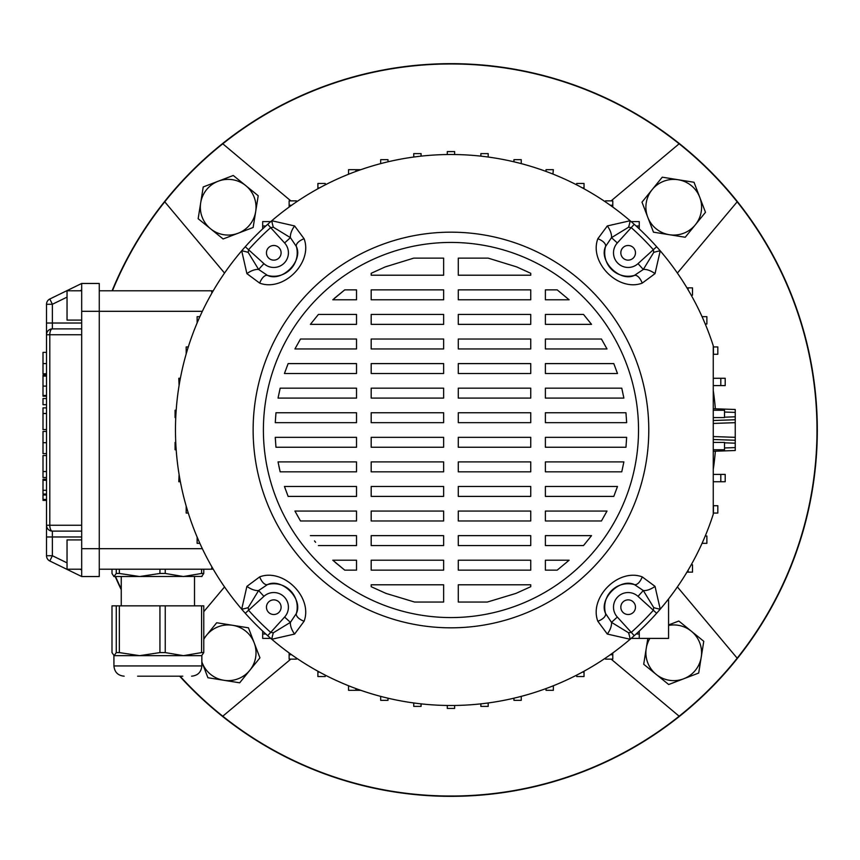 <?xml version="1.0" encoding="UTF-8"?>
<svg xmlns="http://www.w3.org/2000/svg" width="860" height="860" viewBox="0 0 860 860"><rect width="100%" height="100%" fill="white"/><g stroke="black" fill="none" stroke-linecap="round" stroke-linejoin="round"><path stroke-width="1.29" d="M710.005 170.957A366.349 366.349 0 0 0 112.101 290.787A366.349 366.349 0 0 1 817.312 430A366.349 366.349 0 0 1 179.665 676.186A366.349 366.349 0 0 0 710.005 689.043A366.349 366.349 0 0 0 710.005 170.957M115.197 576.533A366.349 366.349 0 0 0 121.249 589.691A366.349 366.349 0 0 1 115.197 576.533M677.39 273.072L737.17 201.821A366.037 366.037 0 0 0 112.434 290.787M180.084 676.186A366.037 366.037 0 0 0 737.17 658.179L677.39 586.928M115.541 576.533A366.037 366.037 0 0 0 121.249 588.982M679.142 143.792L611.127 200.875M611.127 659.125L679.142 716.208M222.783 716.208L290.798 659.125M224.535 586.928L203.777 611.675M290.798 200.875L222.783 143.792M164.754 201.821L224.535 273.072M737.17 658.179A366.037 366.037 0 0 0 737.17 201.821M735.246 421.497L735.246 438.503M713.262 408.715L735.246 409.489L735.246 419.744L713.262 420.508M713.262 439.492L735.246 440.255L735.246 450.511L713.262 451.285M735.246 419.744L735.246 422.668L713.262 423.442M713.262 436.558L735.246 437.331L735.246 440.255M273.77 260.139A7.332 7.332 0 0 0 281.102 252.819A7.332 7.332 0 0 0 273.77 245.487A7.332 7.332 0 0 0 266.45 252.819A7.332 7.332 0 0 0 273.77 260.139M620.823 252.819A7.332 7.332 0 0 0 628.144 260.139A7.332 7.332 0 0 0 635.476 252.819A7.332 7.332 0 0 0 628.144 245.487A7.332 7.332 0 0 0 620.823 252.819M628.144 599.861A7.332 7.332 0 0 0 620.823 607.182A7.332 7.332 0 0 0 628.144 614.513A7.332 7.332 0 0 0 635.476 607.182A7.332 7.332 0 0 0 628.144 599.861M281.102 607.182A7.332 7.332 0 0 0 273.77 599.861A7.332 7.332 0 0 0 266.45 607.182A7.332 7.332 0 0 0 273.77 614.513A7.332 7.332 0 0 0 281.102 607.182M263.397 430A187.566 187.566 0 0 1 450.962 242.434A187.566 187.566 0 0 1 638.529 430A187.566 187.566 0 0 1 450.962 617.566A187.566 187.566 0 0 1 263.397 430M648.784 430A197.822 197.822 0 0 1 450.962 627.821A197.822 197.822 0 0 1 253.13 430A197.822 197.822 0 0 1 450.962 232.178A197.822 197.822 0 0 1 648.784 430M248.185 607.601A11.728 2.73 -16.1 0 1 241.703 609.181A275.49 275.49 0 0 1 271.781 220.74A275.49 275.49 0 0 1 713.262 345.785L713.262 514.215A275.49 275.49 0 0 1 241.703 609.181L246.906 586.359L259.688 576.877C283.338 567.88 313.072 597.324 304.085 621.264L294.604 634.057L271.781 639.259A11.728 2.73 106.1 0 1 273.362 632.777L290.422 622.35L296.367 613.47C303.354 598.872 281.951 577.619 267.481 584.596L258.613 590.541L248.185 607.601L248.594 610.299A271.04 271.04 0 0 0 270.663 632.369L273.362 632.777M607.311 634.057A11.728 5.579 -58 0 0 611.503 622.35L628.563 632.777A11.728 2.73 -106.1 0 1 630.143 639.259L607.311 634.057L597.84 621.264C588.842 597.614 618.286 567.89 642.226 576.877L655.019 586.359L660.222 609.181A11.728 2.73 16.1 0 1 653.74 607.601L643.312 590.541A11.728 5.579 -32 0 0 655.019 586.359M487.34 602.043L515.925 593.411L530.738 586.703L530.738 584.789L458.294 584.789L458.294 602.043L487.34 602.043M557.183 570.137L569.137 560.215L545.39 560.215L545.39 570.137L557.183 570.137M583.51 545.562L591.54 535.64L545.39 535.64L545.39 545.562L583.51 545.562M601.441 520.977L607.009 511.055L545.39 511.055L545.39 520.977L601.441 520.977M613.793 496.403L617.491 486.481L545.39 486.481L545.39 496.403L613.793 496.403M621.758 471.828L623.887 461.906L621.758 471.828L545.39 471.828L545.39 461.906L623.887 461.906M625.962 447.254L626.661 437.331L625.962 447.254L545.39 447.254L545.39 437.331L626.661 437.331M626.661 422.668L625.962 412.746L545.39 412.746L545.39 422.668L626.661 422.668L626.564 420.68M623.887 398.094L621.758 388.172L545.39 388.172L545.39 398.094L623.887 398.094M617.491 373.519L613.793 363.597L617.491 373.519L545.39 373.519L545.39 363.597L613.793 363.597M607.009 348.945L601.441 339.023L545.39 339.023L545.39 348.945L607.009 348.945M591.54 324.36L583.51 314.438L545.39 314.438L545.39 324.36L591.54 324.36M569.137 299.785L557.183 289.863L545.39 289.863L545.39 299.785L569.137 299.785M530.738 273.297L516.731 266.923L488.2 258.14L458.294 258.14L458.294 275.211L530.738 275.211L530.738 273.297M414.574 602.043L443.631 602.043L443.631 584.789L371.187 584.789L371.187 586.703L386 593.411L414.574 602.043M413.724 258.14L385.194 266.923L371.187 273.297L371.187 275.211L443.631 275.211L443.631 258.14L413.724 258.14M344.731 289.863L332.788 299.785L356.524 299.785L356.524 289.863L344.731 289.863L334.572 298.183M318.415 314.438L310.385 324.36L318.415 314.438L356.524 314.438L356.524 324.36L310.385 324.36M300.484 339.023L294.915 348.945L300.484 339.023L356.524 339.023L356.524 348.945L294.915 348.945M288.132 363.597L284.434 373.519L356.524 373.519L356.524 363.597L288.132 363.597M280.166 388.172L278.038 398.094L280.166 388.172L356.524 388.172L356.524 398.094L278.038 398.094M275.963 412.746L275.264 422.668L275.963 412.746L356.524 412.746L356.524 422.668L275.264 422.668M275.264 437.331L275.963 447.254L356.524 447.254L356.524 437.331L275.264 437.331L275.361 439.32M280.166 471.828L356.524 471.828L356.524 461.906L278.038 461.906L280.166 471.828L278.823 465.894M284.434 486.481L288.132 496.403L356.524 496.403L356.524 486.481L284.434 486.481M294.915 511.055L300.484 520.977L294.915 511.055L356.524 511.055L356.524 520.977L300.484 520.977M314.502 540.908L315.62 542.273M344.742 570.137L356.524 570.137L356.524 560.215L332.788 560.215L344.742 570.137L335.228 562.386M443.631 560.215L443.631 570.137L371.187 570.137L371.187 560.215L443.631 560.215M458.294 570.137L458.294 560.215L530.738 560.215L530.738 570.137L458.294 570.137M443.631 535.64L443.631 545.562L371.187 545.562L371.187 535.64L443.631 535.64M458.294 545.562L458.294 535.64L530.738 535.64L530.738 545.562L458.294 545.562M310.385 535.64L356.524 535.64L356.524 545.562L318.415 545.562M443.631 511.055L443.631 520.977L371.187 520.977L371.187 511.055L443.631 511.055M458.294 520.977L458.294 511.055L530.738 511.055L530.738 520.977L458.294 520.977M443.631 486.481L443.631 496.403L371.187 496.403L371.187 486.481L443.631 486.481M458.294 496.403L458.294 486.481L530.738 486.481L530.738 496.403L458.294 496.403M443.631 461.906L443.631 471.828L371.187 471.828L371.187 461.906L443.631 461.906M458.294 471.828L458.294 461.906L530.738 461.906L530.738 471.828L458.294 471.828M443.631 437.331L443.631 447.254L371.187 447.254L371.187 437.331L443.631 437.331M458.294 447.254L458.294 437.331L530.738 437.331L530.738 447.254L458.294 447.254M443.631 412.746L443.631 422.668L371.187 422.668L371.187 412.746L443.631 412.746M458.294 422.668L458.294 412.746L530.738 412.746L530.738 422.668L458.294 422.668M443.631 388.172L443.631 398.094L371.187 398.094L371.187 388.172L443.631 388.172M458.294 398.094L458.294 388.172L530.738 388.172L530.738 398.094L458.294 398.094M443.631 363.597L443.631 373.519L371.187 373.519L371.187 363.597L443.631 363.597M458.294 373.519L458.294 363.597L530.738 363.597L530.738 373.519L458.294 373.519M443.631 339.023L443.631 348.945L371.187 348.945L371.187 339.023L443.631 339.023M458.294 348.945L458.294 339.023L530.738 339.023L530.738 348.945L458.294 348.945M443.631 314.438L443.631 324.36L371.187 324.36L371.187 314.438L443.631 314.438M458.294 324.36L458.294 314.438L530.738 314.438L530.738 324.36L458.294 324.36M443.631 289.863L443.631 299.785L371.187 299.785L371.187 289.863L443.631 289.863M458.294 299.785L458.294 289.863L530.738 289.863L530.738 299.785L458.294 299.785M655.019 273.641A11.728 5.579 -148 0 0 643.312 269.459L653.74 252.399A11.728 2.73 163.9 0 1 660.222 250.819L655.019 273.641L642.226 283.123C618.576 292.12 588.853 262.676 597.84 238.736L607.311 225.944L630.143 220.74A11.728 2.73 -73.9 0 1 628.563 227.223L611.503 237.65A11.728 5.579 -122 0 0 607.311 225.944M294.604 225.944A11.728 5.579 122 0 0 290.422 237.65L273.362 227.223A11.728 2.73 73.9 0 1 271.781 220.74L294.604 225.944L304.085 238.736C313.083 262.386 283.639 292.11 259.688 283.123L246.906 273.641L241.703 250.819A11.728 2.73 -163.9 0 1 248.185 252.399L258.613 269.459A11.728 5.579 148 0 0 246.906 273.641M259.688 576.877A11.728 5.536 -105.6 0 0 267.481 584.596A23.446 23.446 0 0 1 296.367 613.47A11.728 5.536 15.6 0 0 304.085 621.264M267.697 635.691L284.606 617.05A14.652 14.652 0 0 0 284.133 596.829A14.652 14.652 0 0 0 263.912 596.356L245.261 613.266M284.606 617.05L290.422 622.35A11.728 5.579 58 0 0 294.604 634.057M246.906 586.359A11.728 5.579 32 0 0 258.613 590.541L263.912 596.356M656.653 613.266L638.012 596.356L643.312 590.541L634.433 584.596C619.834 577.597 598.582 599.011 605.558 613.47A11.728 5.536 164.4 0 1 597.84 621.264M634.228 635.691L631.261 632.369A271.04 271.04 0 0 0 653.331 610.299L653.74 607.601M628.563 632.777L631.261 632.369L617.319 617.05A14.652 14.652 0 0 1 617.792 596.829A14.652 14.652 0 0 1 638.012 596.356M617.319 617.05L611.503 622.35L605.558 613.47A23.446 23.446 0 0 1 634.433 584.596A11.728 5.536 -74.4 0 0 642.226 576.877M634.228 224.309L617.319 242.95L611.503 237.65L605.558 246.53C598.56 261.128 619.974 282.381 634.433 275.404A11.728 5.536 74.4 0 1 642.226 283.123M656.653 246.734L653.331 249.701A271.04 271.04 0 0 0 631.261 227.631L628.563 227.223M653.74 252.399L653.331 249.701L638.012 263.644A14.652 14.652 0 0 1 617.792 263.171A14.652 14.652 0 0 1 617.319 242.95M638.012 263.644L643.312 269.459L634.433 275.404A23.446 23.446 0 0 1 605.558 246.53A11.728 5.536 -164.4 0 0 597.84 238.736M245.261 246.734L263.912 263.644L258.613 269.459L267.481 275.404C282.091 282.402 303.344 260.988 296.367 246.53A11.728 5.536 -15.6 0 1 304.085 238.736M267.697 224.309L270.663 227.631A271.04 271.04 0 0 0 248.594 249.701L248.185 252.399M273.362 227.223L270.663 227.631L284.606 242.95A14.652 14.652 0 0 1 284.133 263.171A14.652 14.652 0 0 1 263.912 263.644M284.606 242.95L290.422 237.65L296.367 246.53A23.446 23.446 0 0 1 267.481 275.404A11.728 5.536 105.6 0 0 259.688 283.123M81.689 569.212L67.037 569.212L67.037 539.908L81.689 539.908M81.689 290.787L67.037 290.787L67.037 320.092L81.689 320.092M81.689 536.973L52.374 536.973L52.374 555.721L46.515 555.721A5.859 5.859 0 0 0 49.805 560.989A5.859 5.859 0 0 1 46.515 555.721L46.515 304.279A5.859 5.859 0 0 1 49.805 299.011L81.689 283.467L99.266 283.467L99.266 576.533L81.689 576.533L49.805 560.989L52.374 555.721L67.037 562.87M67.037 297.13L52.374 304.279L52.374 323.027L46.515 323.027L46.515 334.755A5.859 5.859 0 0 1 52.374 328.885L81.689 328.885L52.374 328.885A5.859 2.569 90 0 0 49.805 334.755L49.805 525.245A5.859 2.569 90 0 0 52.374 531.115L52.374 536.973L46.515 536.973M81.689 576.533L81.689 334.755L46.515 334.755A5.859 5.859 0 0 1 52.374 328.885L52.374 323.027L81.689 323.027M81.689 283.467L81.689 334.755M52.374 304.279L49.805 299.011A5.859 5.859 0 0 0 46.515 304.279L52.374 304.279M81.689 531.115L52.374 531.115A5.859 5.859 0 0 1 46.515 525.245L81.689 525.245M46.515 373.831L43 373.831L46.515 373.702M43 373.702L43 352.374L46.515 352.374M46.515 398.535L43 398.535L43 404.694L46.515 404.694M43 413.832L43 429.559L43 407.898L46.515 407.898M43 413.542L46.515 413.542M43 413.456L46.515 413.456M46.515 453.607L43 453.607L43 431.473L46.515 431.473M46.515 494.059L43 494.059L43 479.203L46.515 479.203L43 479.203M43 480.288L46.515 480.288M46.515 396.202L43 396.202L43 375.014L46.515 375.014L43 375.014M43 395.46L46.515 395.46M43 376.099L46.515 376.099M46.515 499.456L43 499.456L43 494.973L46.515 494.984M46.515 477.472L43 477.472L43 455.563L43 471.764M43 471.56L46.515 471.56M43 471.517L46.515 471.517M199.864 316.663L197.133 316.663L197.133 322.909M199.445 317.587L199.445 316.663M188.297 346.935L186.19 346.935L186.19 353.911M180.374 378.271L178.805 378.271L179.073 385.592M176.182 410.241L175.085 410.241L175.085 417.573L175.752 417.573M175.752 442.427L175.085 442.427L175.085 449.758L176.182 449.758M179.073 474.408L178.805 481.729L180.374 481.729M188.297 513.065L186.19 513.065L186.19 506.088M199.864 543.337L197.133 543.337L197.133 537.091M199.445 543.337L199.445 542.413M211.882 293.131L211.581 290.787L99.266 290.787M211.882 566.869L211.581 569.212L99.266 569.212M211.581 569.212A5.859 5.859 0 0 0 213.108 569.008A5.859 5.859 0 0 1 211.581 569.212M211.581 290.787A5.859 5.859 0 0 1 213.108 290.992M387.989 161.798L387.989 159.67L380.668 159.67L380.668 163.626M360.824 169.678L355.889 169.678L355.889 171.43M454.628 154.531L454.628 151.575L447.297 151.575L447.297 154.531M447.297 705.469L447.297 708.425L454.628 708.425L454.628 705.469M546.035 688.57L546.035 690.322L553.356 690.322L553.356 685.753M576.695 675.121L576.695 676.53L584.026 676.53L584.026 671.23M582.37 672.133L584.026 672.133M691.214 564.816L692.504 564.816L692.504 572.147L688.107 572.147L688.107 570.201M686.946 572.147L688.107 572.147M631.939 637.712L631.939 638.389L639.259 638.389L639.259 631.089M636.11 633.992L639.259 633.992M668.575 598.947L668.575 638.389L639.259 638.389M605.472 658.083L605.472 659.125L612.793 659.125L612.793 652.944M610.299 654.739L612.793 654.739M702.48 542.413L702.48 543.337L706.877 543.337L706.877 536.006L705.243 536.006M713.262 505.734L717.82 505.734L717.82 513.065L713.262 513.065M713.424 505.734L713.424 513.065M713.262 481.729L725.206 481.729L725.206 474.408L720.809 474.408L720.809 481.729M713.262 474.408L720.809 474.408M713.262 449.758L724.518 449.758L724.518 442.427L713.628 442.427M713.628 417.573L724.518 417.573L724.518 410.241L713.262 410.241M713.262 385.592L725.206 385.592L725.206 378.271L720.809 378.271L720.809 385.592M713.262 378.271L720.809 378.271M552.916 174.064L553.356 169.678L546.035 169.678L546.035 171.43M582.37 187.867L584.026 187.867L584.026 183.47L576.695 183.47L576.695 184.878M584.026 187.867L584.026 188.77M610.299 205.26L612.793 205.26L612.793 200.875L605.472 200.875L605.472 201.917M612.793 205.26L612.793 207.056M636.11 226.008L639.259 226.008L639.259 221.611L631.939 221.611L631.939 222.288M686.946 287.853L688.107 287.853L688.107 289.798M691.214 295.184L692.504 295.184L692.504 287.853L688.107 287.853M639.259 226.008L639.259 228.91M702.061 316.663L706.877 316.663L706.877 323.994L705.243 323.994M702.48 316.663L702.48 317.587M713.262 354.266L717.82 354.266L717.82 346.935L713.424 346.935L713.424 354.266M291.615 205.26L289.132 205.26L289.132 200.875L296.453 200.875L296.453 201.917M289.132 205.26L289.132 207.056M319.554 187.867L317.899 187.867L317.899 183.47L325.231 183.47L325.231 184.878M317.899 187.867L317.899 188.77M355.889 169.678L348.558 169.678L348.558 174.247M413.735 157.036L413.735 153.607L421.067 153.607L421.067 156.133M480.858 156.133L480.858 153.607L488.19 153.607L488.19 157.036M513.936 161.798L513.936 159.67L521.257 159.67L521.257 163.626M521.257 696.374L521.257 700.33L513.936 700.33L513.936 698.202M488.19 702.964L488.19 706.393L480.858 706.393L480.858 703.867M421.067 703.867L421.067 706.393L413.735 706.393L413.735 702.964M387.989 698.202L387.989 700.33L380.668 700.33L380.668 696.374M360.824 690.322L348.558 690.322L348.558 685.753M355.889 690.322L355.889 688.57M325.231 675.121L325.231 676.53L317.899 676.53L317.899 671.23M317.899 672.133L319.554 672.133M269.986 637.712L269.986 638.389L262.666 638.389L262.666 631.089M262.666 633.992L265.815 633.992M296.453 658.083L296.453 659.125L289.132 659.125L289.132 652.944M289.132 654.739L291.615 654.739M265.815 226.008L262.666 226.008L262.666 221.611L269.986 221.611L269.986 222.288M262.666 226.008L262.666 228.91M116.261 605.849L119.346 605.849L119.346 652.589L116.261 652.589L116.261 605.849L111.993 605.849L111.993 652.589L114.122 655.664L116.261 652.589M119.346 569.212L119.346 573.459L116.261 573.459L116.261 569.212M182.793 676.186L137.6 676.186M124.184 676.186C117.949 675.573 114.531 672.154 113.928 665.93L201.842 665.93L201.842 655.664L114.122 655.664M159.939 605.849L165.249 605.849L165.249 652.589L159.939 652.589L159.939 605.849L119.346 605.849M201.573 605.849L203.777 605.849L203.777 652.589L201.573 652.589L201.573 605.849L165.249 605.849M119.346 652.589L139.643 655.664L159.939 652.589M165.249 652.589L183.406 655.664L201.573 652.589M203.777 652.589L201.649 655.664M202.046 576.426L113.928 576.533L116.261 573.459M119.346 573.459L139.643 576.533L159.939 573.459L159.939 569.212M111.993 569.212L111.993 573.459L113.928 576.533M165.249 569.212L165.249 573.459L183.406 576.533L201.573 573.459L201.573 569.212M165.249 573.459L159.939 573.459M203.777 569.212L203.777 573.459L201.649 576.533M203.777 573.459L201.573 573.459M203.777 638.668L216.698 622.747L248.443 627.821L254.184 642.828A27.842 27.842 0 0 1 249.798 670.327L239.671 682.808L207.916 677.734L201.842 661.856M203.777 639.378A27.842 27.842 0 0 1 254.184 642.828L259.935 657.846L249.798 670.327A27.842 27.842 0 0 1 201.842 661.813M238.123 233.232A27.842 27.842 0 0 1 210.635 228.835L198.155 218.709L203.229 186.953L233.253 175.472L258.215 195.736L253.141 227.481L223.116 238.972L210.635 228.835A27.842 27.842 0 0 1 218.236 181.213A27.842 27.842 0 0 1 255.678 211.614A27.842 27.842 0 0 1 238.123 233.232M647.73 217.172A27.842 27.842 0 0 1 652.127 189.673L662.254 177.192L694.009 182.266L705.49 212.291L685.226 237.252L653.482 232.178L641.99 202.154L652.127 189.673A27.842 27.842 0 0 1 699.75 197.273A27.842 27.842 0 0 1 669.349 234.715A27.842 27.842 0 0 1 647.73 217.172M668.575 625.424A27.842 27.842 0 0 1 691.289 631.165L703.77 641.291L698.696 673.047L668.671 684.528L643.71 664.264L647.838 638.389M668.575 624.951L678.809 621.028L691.289 631.165A27.842 27.842 0 0 1 683.689 678.787A27.842 27.842 0 0 1 649.902 638.389M713.262 390.676A265.235 265.235 0 0 1 715.348 408.79M715.348 451.21A265.235 265.235 0 0 1 713.262 469.323M724.518 447.963L735.246 447.587M735.246 443.19L724.518 442.814M724.518 417.186L735.246 416.81M735.246 412.413L724.518 412.037M267.481 584.596A23.446 23.446 0 0 1 296.367 613.47M605.558 613.47A23.446 23.446 0 0 1 634.433 584.596M634.433 275.404A23.446 23.446 0 0 1 605.558 246.53M296.367 246.53A23.446 23.446 0 0 1 267.481 275.404M81.689 548.691L202.347 548.691M81.689 311.309L202.347 311.309M81.689 289.981L80.034 290.787M80.034 569.212L81.689 570.019M46.515 525.245A5.859 5.859 0 0 0 52.374 531.115M43 363.587L46.515 363.587M43 442.696L46.515 442.696M43 490.297L46.515 490.297M43 386.108L46.515 386.108M355.889 688.86L356.696 688.86M356.696 171.14L355.889 171.14M43 429.559L46.515 429.559M43 500.391L46.515 500.391M43 455.563L46.515 455.563M121.249 605.849L121.249 576.533M113.928 665.93L113.928 655.664M201.842 665.93C201.24 672.154 197.822 675.573 191.587 676.186M194.521 605.849L194.521 576.533"/></g></svg>
